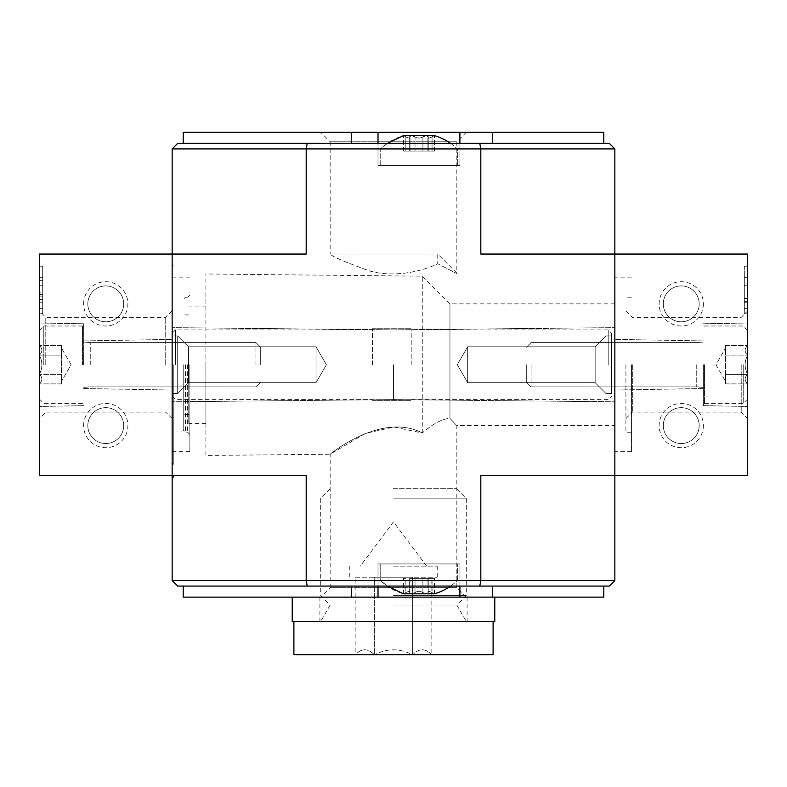 <?xml version="1.0" encoding="UTF-8"?>
<svg xmlns="http://www.w3.org/2000/svg" width="787" height="787" viewBox="0 0 787 787"><rect width="100%" height="100%" fill="white"/><g stroke="black" fill="none" stroke-linecap="round" stroke-linejoin="round"><path stroke-width="0.59" stroke-dasharray="3.94 2.95" d="M450.626 143.382A55.336 55.336 0 0 1 457.69 149.235L457.69 165.516L380.219 165.516L457.69 165.516L380.219 165.516L457.69 165.516L457.69 149.235A55.336 55.336 0 0 0 434.444 135.639L426.702 135.639L428.118 136.81L426.702 135.639L434.444 135.639L432.063 136.81C428.836 138.512 427.518 138.512 428.118 136.81L428.118 136.81C427.508 138.512 428.826 138.512 432.063 136.81L434.444 135.639L432.063 136.81L434.444 135.639L426.702 135.639L428.118 136.81L427.912 137.528L428.118 136.81C427.508 138.512 428.826 138.512 432.063 136.81C428.836 138.512 427.518 138.512 428.118 136.81L426.702 135.639L403.456 135.639L405.846 136.81C409.073 138.512 410.391 138.512 409.791 136.81L410.007 137.538L409.791 136.81C410.401 138.512 409.083 138.512 405.846 136.81L403.456 135.639L411.207 135.639L409.791 136.81L411.207 135.639L403.456 135.639L405.846 136.81C409.073 138.512 410.391 138.512 409.791 136.81C410.401 138.512 409.083 138.512 405.846 136.81L403.456 135.639C394.592 138.256 386.85 142.791 380.219 149.235L457.69 149.235L380.219 149.235L457.69 149.235L380.219 149.235L387.283 143.382M426.702 135.639L422.894 136.81C420.278 138.512 417.651 138.512 415.015 136.81C417.631 138.512 420.258 138.512 422.894 136.81L426.702 135.639L411.207 135.639L409.673 136.387L411.207 135.639L426.702 135.639L422.894 136.81C420.278 138.512 417.651 138.512 415.015 136.81L411.207 135.639L415.015 136.81C417.631 138.512 420.258 138.512 422.894 136.81L426.702 135.639M409.997 137.528L409.791 136.81L409.997 137.528M428.118 136.81L428.246 151.134L409.663 151.134L434.444 151.134L409.663 151.134L434.444 151.134L427.892 151.134L428.118 136.81M415.015 136.81L411.207 135.639L415.015 136.81L415.015 151.134L415.015 136.81M603.777 132.314L459.903 132.314L459.903 143.382L183.223 143.382L603.777 143.382L459.903 143.382L459.903 165.516L378.006 165.516L459.903 165.516L378.006 165.516L459.903 165.516L459.903 132.314L378.006 132.314L378.006 165.516L378.006 143.382M479.765 143.382L609.315 143.382L614.844 148.91L614.844 254.053L480.818 254.053L747.65 254.053L747.65 475.397L614.844 475.397L614.844 254.053L614.844 475.397L480.818 475.397L614.844 475.397L480.818 475.397L480.818 580.531L306.182 580.531L306.182 475.397L172.156 475.397L172.156 254.053L306.182 254.053L172.156 254.053L306.182 254.053L306.182 148.91L307.235 143.382L479.765 143.382L480.818 148.91L306.182 148.91M480.818 148.91L480.818 254.053L614.844 254.053L614.844 580.531L609.315 586.069L307.235 586.069L306.182 580.531L172.156 580.531L172.156 479.067L174.035 475.397L306.182 475.397L172.156 475.397L172.156 148.91L177.685 143.382L307.235 143.382M450.626 586.069A55.336 55.336 0 0 0 457.69 580.216A55.336 55.336 0 0 1 434.444 593.811L432.063 592.641L434.444 593.811L426.702 593.811L428.118 592.641L427.912 591.922L428.118 592.641C427.508 590.939 428.826 590.939 432.063 592.641L434.444 593.811L432.063 592.641C428.836 590.939 427.518 590.939 428.118 592.641L426.702 593.811L422.894 592.641C420.278 590.939 417.651 590.939 415.015 592.641C417.631 590.939 420.258 590.939 422.894 592.641L426.702 593.811L434.444 593.811L426.702 593.811L428.118 592.641L426.702 593.811L422.894 592.641L426.702 593.811L403.456 593.811L411.207 593.811L409.791 592.641L410.017 578.327L422.894 578.327L409.663 578.327L409.791 592.641C410.401 590.939 409.083 590.939 405.846 592.641C409.073 590.939 410.391 590.939 409.791 592.641L411.207 593.811L403.456 593.811L405.846 592.641C409.073 590.939 410.391 590.939 409.791 592.641C410.401 590.939 409.083 590.939 405.846 592.641L403.456 593.811C394.592 591.194 386.85 586.659 380.219 580.216L457.69 580.216L380.219 580.216L380.219 563.935L457.69 563.935L380.219 563.935L457.69 563.935L380.219 563.935L380.219 580.216L457.69 580.216L380.219 580.216L387.283 586.069M409.997 591.922L409.673 593.064L411.207 593.811L415.015 592.641L411.207 593.811L409.791 592.641L409.663 578.327L428.246 578.327L409.663 578.327L409.997 591.922M428.118 592.641L427.892 578.327L434.444 578.327L427.892 578.327L428.118 592.641C427.508 590.939 428.826 590.939 432.063 592.641C428.836 590.939 427.518 590.939 428.118 592.641L428.246 578.327L422.894 578.327L428.246 578.327L428.118 592.641M422.894 592.641C420.278 590.939 417.651 590.939 415.015 592.641C417.631 590.939 420.258 590.939 422.894 592.641L422.894 578.327L422.894 592.641M426.702 593.811L411.207 593.811L415.015 592.641L411.207 593.811L426.702 593.811M307.235 586.069L177.685 586.069L172.156 580.531M603.777 597.136L459.903 597.136L459.903 586.069L183.223 586.069L603.777 586.069L459.903 586.069L459.903 563.935L378.006 563.935L459.903 563.935L378.006 563.935L459.903 563.935L459.903 597.136L378.006 597.136L378.006 563.935L378.006 586.069M172.156 364.725L172.156 464.33L172.156 364.725M173.268 364.725L173.268 464.33L173.268 364.725M449.948 418.389C458.998 427.872 458.998 427.872 449.948 418.389C458.998 427.872 458.998 427.872 449.948 418.389C442.491 418.704 433.273 423.563 422.275 432.958C433.224 423.583 442.451 418.723 449.948 418.389L449.948 303.861L449.948 418.389M422.275 432.958L422.275 276.188L422.275 432.958C381.065 411.453 329.104 455.161 330.166 454.207C328.966 455.329 380.898 411.404 422.275 432.958L393.884 427.016L365.453 433.401L330.166 454.207L205.909 455.466L205.909 273.984L205.909 455.466M320.693 597.136L466.307 597.136L320.693 597.136L330.166 587.663L456.834 587.663L330.166 587.663L330.166 454.207M174.035 475.397L172.156 475.397L172.156 479.067M466.307 132.314L456.834 141.788L456.834 273.119L437.769 254.053L437.769 263.743C421.075 272.027 391.847 277.87 368.778 270.659C344.588 261.855 331.721 256.326 330.166 254.053C331.632 256.257 344.431 261.776 368.552 270.6C391.493 277.88 421.025 272.086 437.769 263.743C462.756 276.709 462.756 276.709 437.769 263.743C462.756 276.709 462.756 276.709 437.769 263.743C421.075 272.027 391.847 277.87 368.778 270.659C344.588 261.855 331.721 256.326 330.166 254.053C331.632 256.257 344.431 261.776 368.552 270.6C391.493 277.88 421.025 272.086 437.769 263.743L437.769 254.053L330.166 254.053L330.166 141.788L456.834 141.788L330.166 141.788L320.693 132.314L466.307 132.314L320.693 132.314M614.844 580.531L480.818 580.531L479.765 586.069M614.844 364.725L614.844 451.6L614.844 364.725M480.818 148.92L614.844 148.91M172.156 148.91L306.182 148.92M183.223 132.314L378.006 132.314M459.903 132.314L459.903 143.382M183.223 597.136L378.006 597.136M459.903 597.136L459.903 586.069M393.5 364.725L393.5 399.589L393.5 364.725M205.909 364.725L205.909 423.386L205.909 364.725M183.223 364.725L183.223 430.017L183.223 364.725M188.762 364.725L188.762 423.386L188.762 364.725M189.864 364.725L189.864 451.6L189.864 364.725M405.846 578.327L403.456 578.327L405.846 578.327L405.846 592.641L405.846 578.327M432.063 578.327L434.444 578.327L432.063 578.327L432.063 592.641L432.063 578.327M380.219 165.516L380.219 149.235L380.219 165.516M409.791 151.134L403.456 151.134L410.017 151.134L403.456 151.134L410.017 151.134L409.791 136.81L409.791 151.134M172.156 335.951L172.156 393.5L172.156 335.951L177.685 335.951L177.685 393.5L177.685 335.951L177.685 393.5L177.685 335.951L188.526 346.782L188.526 382.669L188.526 346.782L316.03 346.782L316.03 382.669L316.03 346.782L316.03 382.669L316.03 346.782L188.526 346.782L188.526 382.669L188.526 346.782L177.685 335.951L172.156 335.951L172.156 393.5L172.156 335.951M175.481 364.725L175.481 329.861L175.481 364.725M372.467 364.725L372.467 328.759L372.467 364.725M411.207 364.725L411.207 328.759L411.207 364.725M608.203 364.725L608.203 329.861L608.203 364.725M611.519 364.725L611.519 333.186L611.519 364.725M611.519 335.951L611.519 393.5L611.519 335.951L611.519 393.5L611.519 335.951L605.99 335.951L605.99 393.5L605.99 335.951L605.99 393.5L605.99 335.951L611.519 335.951M326.389 364.725L316.03 382.669L326.389 364.725L316.03 346.782L326.389 364.725M467.655 346.782L467.655 382.669L467.655 346.782L595.159 346.782L595.159 382.669L595.159 346.782L605.99 335.951L595.159 346.782L595.159 382.669L595.159 346.782L467.655 346.782L467.655 382.669L467.655 346.782M457.296 364.725L467.645 346.782L457.296 364.725L467.645 382.669L457.296 364.725M172.156 254.053L172.156 475.397L39.35 475.397L39.35 254.053L172.156 254.053M83.619 425.59A22.134 22.134 0 0 1 116.82 406.426A22.134 22.134 0 0 1 116.82 444.763A22.134 22.134 0 0 1 83.619 425.59M83.619 303.861A22.134 22.134 0 0 1 116.82 284.687A22.134 22.134 0 0 1 116.82 323.024A22.134 22.134 0 0 1 83.619 303.861M42.675 292.784L42.675 313.816L42.675 296.109L39.35 296.109L39.35 302.749L39.35 277.299L39.35 313.816L39.35 285.238L39.35 313.816L39.35 292.784L42.675 292.784L42.675 280.615L39.35 280.615L39.35 266.232L39.35 285.238L39.35 266.232L42.675 266.232L42.675 308.386L42.675 266.232L42.675 302.749L42.675 277.299L42.675 280.615L42.675 277.299L39.35 277.299L39.35 292.784M39.35 266.222L39.35 277.299L42.675 277.299L39.35 277.299L42.675 277.299L42.675 266.222L39.35 266.222M39.35 364.725L39.35 310.895L39.35 364.725M83.619 364.725L83.619 323.772L83.619 364.725M45.784 364.725L45.784 317.328L45.784 364.725M165.723 364.725L165.723 317.328L165.723 364.725M42.675 313.816L39.35 313.816L42.675 313.816M42.675 280.615L39.35 280.615L42.675 280.615L42.675 294.554L39.35 294.554L39.35 280.615M42.675 294.554L42.675 299.424L42.675 296.109L39.35 296.109L39.35 299.424L39.35 294.554M87.81 303.861A17.944 17.944 0 0 1 114.725 288.317A17.944 17.944 0 0 1 114.725 319.394A17.944 17.944 0 0 1 87.81 303.861A17.944 17.944 0 0 1 114.725 288.317A17.944 17.944 0 0 1 114.725 319.394A17.944 17.944 0 0 1 87.81 303.861M87.81 425.59A17.944 17.944 0 0 1 114.725 410.057A17.944 17.944 0 0 1 114.725 441.133A17.944 17.944 0 0 1 87.81 425.59A17.944 17.944 0 0 1 114.725 410.057A17.944 17.944 0 0 1 114.725 441.133A17.944 17.944 0 0 1 87.81 425.59M39.35 355.144C42.695 351.966 42.695 348.769 39.35 345.552C42.695 348.73 42.695 351.927 39.35 355.144L39.35 345.552L39.35 355.144C42.685 361.518 42.685 367.903 39.35 374.307C42.685 367.932 42.685 361.548 39.35 355.144L39.35 374.307L39.35 355.144C42.695 351.966 42.695 348.769 39.35 345.552C42.695 348.73 42.695 351.927 39.35 355.144L39.35 345.552L39.35 355.144C42.685 361.518 42.685 367.903 39.35 374.307C42.695 377.485 42.695 380.682 39.35 383.899C42.695 380.721 42.695 377.524 39.35 374.307L39.35 383.899L39.35 374.307C42.685 367.932 42.685 361.548 39.35 355.144L39.35 374.307L39.35 355.144L61.484 355.144L61.484 383.899L61.484 350.353L61.484 355.144L39.35 355.144L61.484 355.144L61.484 345.552L61.484 379.098L61.484 374.307L39.35 374.307C42.695 377.485 42.695 380.682 39.35 383.899C42.695 380.721 42.695 377.524 39.35 374.307L39.35 383.899L39.35 374.307L61.484 374.307L61.484 383.899L39.35 383.899L61.484 383.899L61.484 350.353L61.484 355.144L39.35 355.144M43.777 364.725L43.777 325.995L43.777 364.725M82.517 364.725L82.517 325.995L82.517 364.725M90.259 364.725L90.259 342.591L90.259 364.725M255.942 364.725L255.942 342.591L255.942 364.725M260.694 364.725L260.694 347.342L260.694 364.725M61.484 345.552L39.35 345.552L61.484 345.552L61.484 350.353L61.484 345.552M61.484 374.307L39.35 374.307L61.484 374.307M747.65 364.725L747.65 418.556L747.65 364.725M747.65 313.816L747.65 277.299L747.65 313.816L747.65 285.238L747.65 313.816L744.325 313.816L744.325 266.222L747.65 266.222L747.65 285.238L747.65 266.222L747.65 277.299L747.65 266.222L744.325 266.222L744.325 308.386L744.325 266.222L744.325 298.44L747.65 298.44L747.65 277.299L747.65 302.749L747.65 298.322L744.325 298.322L744.325 299.985L747.65 299.985L744.325 299.985L744.325 302.749L747.65 302.749L744.325 302.749L744.325 277.299L747.65 277.299L744.325 277.299L744.325 313.816L747.65 313.816L744.325 313.816L744.325 308.386L744.325 313.816L747.65 313.816M703.381 303.861A22.134 22.134 0 0 1 670.18 323.024A22.134 22.134 0 0 1 670.18 284.687A22.134 22.134 0 0 1 703.381 303.861M703.381 425.59A22.134 22.134 0 0 1 670.18 444.763A22.134 22.134 0 0 1 670.18 406.426A22.134 22.134 0 0 1 703.381 425.59M703.381 364.725L703.381 405.679L703.381 364.725M741.216 364.725L741.216 412.122L741.216 364.725M632.345 364.725L632.345 412.122L632.345 364.725M625.911 364.725L625.911 432.24L625.911 364.725M631.449 364.725L631.449 451.6L631.449 364.725M744.325 298.44L747.65 298.44M744.325 266.222L747.65 266.222L744.325 266.222M699.19 425.59A17.944 17.944 0 0 1 672.275 441.133A17.944 17.944 0 0 1 672.275 410.057A17.944 17.944 0 0 1 699.19 425.59A17.944 17.944 0 0 1 672.275 441.133A17.944 17.944 0 0 1 672.275 410.057A17.944 17.944 0 0 1 699.19 425.59M699.19 303.861A17.944 17.944 0 0 1 672.275 319.394A17.944 17.944 0 0 1 672.275 288.317A17.944 17.944 0 0 1 699.19 303.861A17.944 17.944 0 0 1 672.275 319.394A17.944 17.944 0 0 1 672.275 288.317A17.944 17.944 0 0 1 699.19 303.861M747.65 374.307C744.305 377.485 744.305 380.682 747.65 383.899C744.305 380.721 744.305 377.524 747.65 374.307L747.65 383.899L747.65 374.307C744.315 367.932 744.315 361.548 747.65 355.144C744.315 361.518 744.315 367.903 747.65 374.307L747.65 355.144L747.65 374.307C744.305 377.485 744.305 380.682 747.65 383.899C744.305 380.721 744.305 377.524 747.65 374.307L747.65 383.899L747.65 374.307C744.315 367.932 744.315 361.548 747.65 355.144C744.305 351.966 744.305 348.769 747.65 345.552C744.305 348.73 744.305 351.927 747.65 355.144L747.65 345.552L747.65 355.144C744.315 361.518 744.315 367.903 747.65 374.307L747.65 355.144L747.65 374.307L725.516 374.307L725.516 345.552L725.516 379.098L725.516 374.307L747.65 374.307L725.516 374.307L725.516 383.899L725.516 350.353L725.516 355.144L747.65 355.144C744.305 351.966 744.305 348.769 747.65 345.552C744.305 348.73 744.305 351.927 747.65 355.144L747.65 345.552L747.65 355.144L725.516 355.144L725.516 345.552L747.65 345.552L725.516 345.552L725.516 379.098L725.516 374.307L747.65 374.307M743.223 364.725L743.223 403.456L743.223 364.725M704.483 364.725L704.483 403.456L704.483 364.725M696.741 364.725L696.741 386.86L696.741 364.725M531.058 364.725L531.058 386.86L531.058 364.725M526.306 364.725L526.306 382.108L526.306 364.725M725.516 383.899L747.65 383.899L725.516 383.899L725.516 379.098L725.516 383.899M725.516 355.144L747.65 355.144L725.516 355.144M355.321 654.686L374.169 654.686L355.321 654.686C361.567 648.193 367.854 648.193 374.169 654.686L412.358 654.686L374.169 654.686C367.932 648.193 361.646 648.193 355.321 654.686M412.358 654.686L431.679 654.686L412.358 654.686C399.796 648.203 387.224 648.203 374.642 654.686C387.204 648.203 399.776 648.203 412.358 654.686M431.679 654.686L431.679 654.686C425.433 648.193 419.146 648.193 412.831 654.686C419.068 648.193 425.354 648.193 431.679 654.686M293.895 654.686L493.105 654.686M393.5 488.678L456.834 488.678L393.5 488.678M393.5 498.151L466.307 498.151L393.5 498.151M393.5 595.602L466.307 595.602L393.5 595.602M393.5 605.075L456.834 605.075L393.5 605.075M393.5 621.484L493.105 621.484L393.5 621.484M355.163 577.215L412.673 577.215L412.673 654.686L412.673 577.215L374.327 577.215L374.327 654.686L374.327 577.215L355.163 577.215L355.163 654.686M431.837 577.215L412.673 577.215L431.837 577.215L431.837 654.686M393.5 566.148L437.218 566.148L393.5 566.148M393.5 577.215L437.218 577.215L393.5 577.215M393.5 597.136L292.233 597.136L393.5 597.136M292.233 621.484L494.767 621.484M351.445 132.314L351.445 143.382M492.455 132.314L492.455 143.382M351.445 597.136L351.445 586.069M492.455 597.136L492.455 586.069M185.437 364.725L185.437 432.24L185.437 364.725M187.65 364.725L187.65 432.24L187.65 364.725M415.015 592.641L415.015 578.327L415.015 592.641M422.894 151.134L422.894 136.81L422.894 151.134M405.846 151.134L405.846 136.81L405.846 151.134M432.063 151.134L432.063 136.81L432.063 151.134M42.675 285.238L39.35 285.238L42.675 285.238M42.675 308.386L39.35 308.386L42.675 308.386M42.675 302.749L39.35 302.749M744.325 302.749L747.65 302.749L744.325 302.749M744.325 277.299L747.65 277.299L744.325 277.299M744.325 285.238L747.65 285.238L744.325 285.238M744.325 308.386L747.65 308.386L744.325 308.386M744.325 301.637L747.65 301.637M744.325 298.607L747.65 298.607M172.156 266.222L173.268 265.121L172.156 265.121M172.156 463.228L173.268 464.33L172.156 464.33M466.307 597.136L456.834 587.663L456.834 425.59L614.844 425.59M614.844 303.861L449.948 303.861L422.275 276.188L205.909 273.984M393.5 399.589L614.844 401.803L393.5 399.589L172.156 401.803L393.5 399.589M393.5 329.861L614.844 327.648L393.5 329.861L172.156 327.648L393.5 329.861M188.762 314.918L183.223 314.918M188.762 414.533L183.223 414.533M189.864 434.444L187.65 432.24L185.437 432.24L183.223 430.017M187.65 297.211L185.437 297.211L183.223 299.434M187.65 297.22L189.864 295.007M189.864 277.85L172.156 277.85M189.864 451.6L172.156 451.6M205.909 306.064L188.762 306.064M205.909 423.386L188.762 423.386M457.69 580.216L457.69 563.935L457.69 580.216M409.663 593.064L409.663 578.327L409.663 593.064M403.456 593.811L403.456 578.327L403.456 593.811M428.246 593.064L428.246 578.327L428.246 593.064M434.444 593.811L434.444 578.327L434.444 593.811M409.663 151.134L409.663 136.387L409.663 151.134M410.017 151.134L410.017 137.528L410.017 151.134M403.456 151.134L403.456 135.639L403.456 151.134M428.246 151.134L428.246 136.387L428.246 151.134M427.892 151.134L427.892 137.528L427.892 151.134M434.444 151.134L434.444 135.639L434.444 151.134M172.156 396.264L175.481 399.589L372.467 399.589L175.481 399.589L172.156 396.264M172.156 333.186L175.481 329.861L372.467 329.861L175.481 329.861L172.156 333.186M372.467 400.691L411.207 400.691L372.467 400.691M372.467 328.759L411.207 328.759L372.467 328.759M411.207 399.589L608.203 399.589L611.519 396.264L608.203 399.589L411.207 399.589M411.207 329.861L608.203 329.861L611.519 333.186L608.203 329.861L411.207 329.861M172.156 393.5L177.685 393.5L188.526 382.669L316.03 382.669L188.526 382.669L177.685 393.5L172.156 393.5M467.655 382.669L595.159 382.669L605.99 393.5L611.519 393.5L605.99 393.5L595.159 382.669L467.655 382.669M83.619 323.772L39.35 323.004L83.619 323.772M83.619 405.679L39.35 406.446L83.619 405.679M83.619 388.522L172.156 390.067L83.619 388.522M83.619 340.928L172.156 339.384L83.619 340.928M172.156 310.895L165.723 317.328L45.784 317.328L39.35 310.895M172.156 418.556L165.723 412.122L45.784 412.122L39.35 418.556M42.675 299.424L39.35 299.424M39.35 399.029L43.777 403.456L82.517 403.456L83.619 402.354L82.517 403.456L43.777 403.456L39.35 399.029M39.35 330.422L43.777 325.995L82.517 325.995L83.619 327.097L82.517 325.995L43.777 325.995L39.35 330.422M90.259 342.591L83.619 342.04L90.259 342.591L255.942 342.591L260.694 347.342L255.942 342.591L90.259 342.591M90.259 386.86L83.619 387.411L90.259 386.86L255.942 386.86L260.694 382.108L255.942 386.86L90.259 386.86M71.066 364.725L61.484 348.12L71.066 364.725L61.484 381.321L71.066 364.725M703.381 405.679L747.65 406.446L703.381 405.679M703.381 323.772L747.65 323.004L703.381 323.772M703.381 340.928L614.844 339.384L703.381 340.928M703.381 388.522L614.844 390.067L703.381 388.522M625.911 418.556L632.345 412.122L741.216 412.122L747.65 418.556M625.911 310.895L632.345 317.328L741.216 317.328L747.65 310.895M631.449 297.211L625.911 297.211M631.449 432.24L625.911 432.24M631.449 277.85L614.844 277.85M631.449 451.6L614.844 451.6M744.325 298.657L747.65 298.657M747.65 330.422L743.223 325.995L704.483 325.995L703.381 327.097L704.483 325.995L743.223 325.995L747.65 330.422M747.65 399.029L743.223 403.456L704.483 403.456L703.381 402.354L704.483 403.456L743.223 403.456L747.65 399.029M696.741 386.86L703.381 387.411L696.741 386.86L531.058 386.86L526.306 382.108L531.058 386.86L696.741 386.86M696.741 342.591L703.381 342.04L696.741 342.591L531.058 342.591L526.306 347.342L531.058 342.591L696.741 342.591M715.934 364.725L725.516 381.331L715.934 364.725L725.516 348.129L715.934 364.725M330.166 488.678L320.693 498.151L320.693 595.602L330.166 605.075L320.693 621.484M456.834 488.678L466.307 498.151L466.307 595.602L456.834 605.075L466.307 621.484M349.782 566.148L349.782 577.215M437.218 566.148L437.218 577.215M426.702 566.148L393.5 521.879L360.298 566.148M319.906 597.136L319.906 621.484M467.094 597.136L467.094 621.484"/><path stroke-width="1.18" d="M387.283 143.382L403.456 135.639L434.444 135.639M479.765 586.069L480.818 580.531L480.818 475.397L614.844 475.397L614.844 148.91L609.315 143.382L177.685 143.382L172.156 148.91L172.156 475.397L306.182 475.397L306.182 580.531L307.235 586.069L609.315 586.069L614.844 580.531L614.844 475.397L747.65 475.397L747.65 254.053L480.818 254.053L480.818 148.91L306.182 148.91L306.182 254.053L39.35 254.053L39.35 475.397L172.156 475.397L172.156 479.067L174.035 475.397M403.456 593.811L434.444 593.811M172.156 479.067L172.156 580.531L177.685 586.069L307.235 586.069M172.156 580.531L614.844 580.531M614.844 148.91L480.818 148.91L479.765 143.382M307.235 143.382L306.182 148.91L172.156 148.91M603.777 143.382L603.777 132.314L183.223 132.314L183.223 143.382M459.903 132.314L459.903 143.382M378.006 132.314L378.006 143.382M603.777 586.069L603.777 597.136L183.223 597.136L183.223 586.069M459.903 597.136L459.903 586.069M378.006 597.136L378.006 586.069M403.456 593.821L387.283 586.069M493.105 621.484L493.105 654.686L293.895 654.686L293.895 621.484M494.767 597.136L494.767 621.484L292.233 621.484L292.233 597.136M351.445 132.314L351.445 143.382M492.455 132.314L492.455 143.382M351.445 597.136L351.445 586.069M492.455 597.136L492.455 586.069M434.444 593.821A55.336 55.336 0 0 0 450.626 586.069M450.626 143.382A55.336 55.336 0 0 0 434.444 135.63"/></g></svg>
